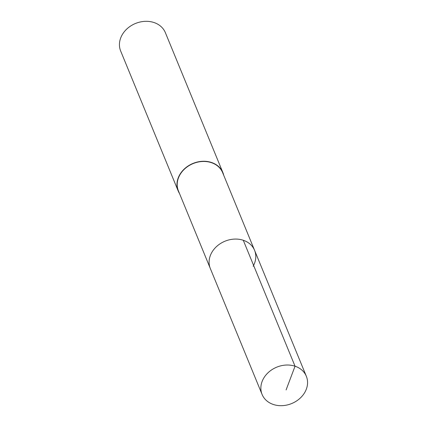 <?xml version="1.0" encoding="UTF-8"?>
<svg xmlns="http://www.w3.org/2000/svg" width="427" height="427" viewBox="0 0 427 427"><rect width="100%" height="100%" fill="white"/><g stroke="black" fill="none" stroke-linecap="round" stroke-linejoin="round"><path stroke-width="0.64" d="M304.905 392.216A23.923 19.663 -22.3 0 1 282.391 405.65A23.923 19.663 -22.3 0 1 262.087 394.447A23.923 19.663 -22.3 0 1 263.523 378.482A23.923 19.663 -22.3 0 1 286.037 365.053A23.923 19.663 -22.3 0 1 306.335 376.256A23.923 19.663 -22.3 0 1 304.905 392.216M211.755 252.533A23.923 19.663 157.7 0 0 210.319 268.498A23.923 19.663 -22.3 0 1 211.755 252.533A23.923 19.663 -22.3 0 1 234.268 239.104A23.923 19.663 -22.3 0 1 254.567 250.307A23.923 19.663 157.7 0 0 234.268 239.104A23.923 19.663 157.7 0 0 211.755 252.533M253.131 266.272A23.923 19.663 -22.3 0 0 254.567 250.307L222.67 172.705A23.923 19.663 157.7 0 0 202.366 161.497A23.923 19.663 157.7 0 0 179.852 174.931A23.923 19.663 157.7 0 0 178.422 190.89L262.087 394.447M179.484 193.484A24.163 19.866 -22.3 0 1 178.198 190.981A24.163 19.866 -22.3 0 1 179.644 174.862A24.163 19.866 -22.3 0 1 202.387 161.294A24.163 19.866 -22.3 0 1 222.894 172.609A24.163 19.866 -22.3 0 1 223.732 175.294M222.894 172.609L165.372 32.671A24.163 19.866 157.7 0 0 144.865 21.35A24.163 19.866 157.7 0 0 122.122 34.918A24.163 19.866 157.7 0 0 120.676 51.043L178.198 190.981M286.095 389.936L295.041 366.211L243.273 240.262M254.567 250.307L306.335 376.256"/></g></svg>
